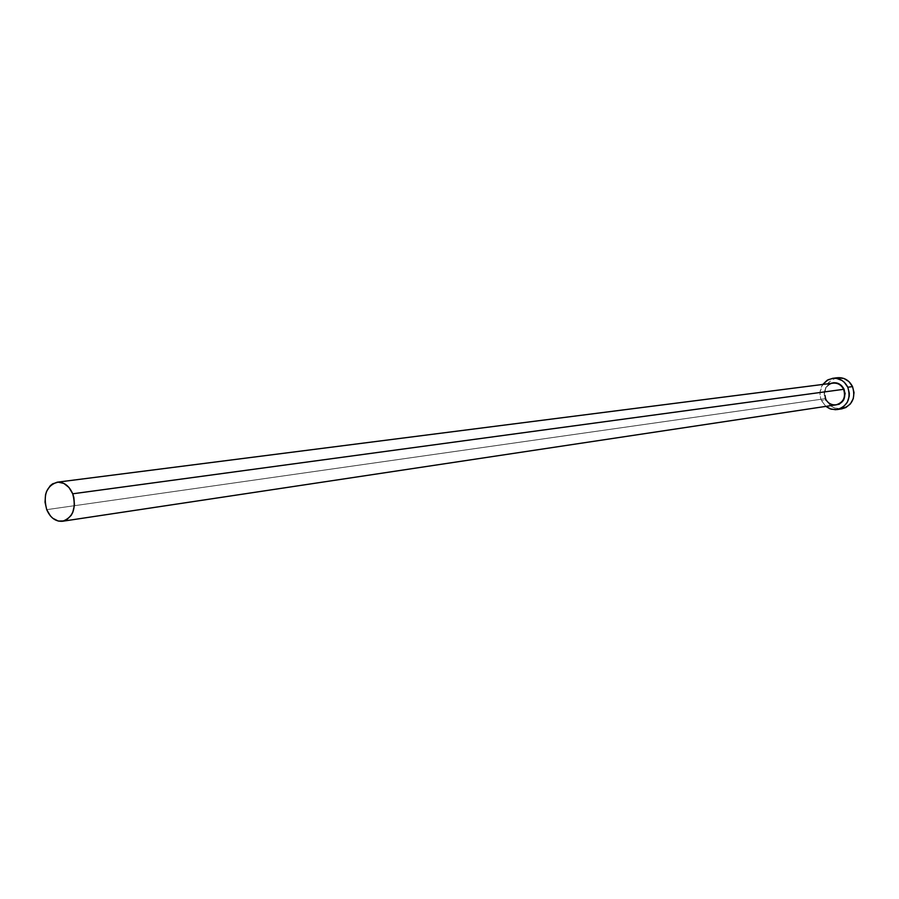 <?xml version="1.0" encoding="UTF-8"?>
<svg xmlns="http://www.w3.org/2000/svg" width="899" height="899" viewBox="0 0 899 899"><rect width="100%" height="100%" fill="white"/><g stroke="black" fill="none" stroke-linecap="round" stroke-linejoin="round"><path stroke-width="0.67" stroke-dasharray="4.5 3.37" d="M825.372 398.662L46.726 509.654L825.372 398.662C827.743 403.202 831.328 405.258 836.115 404.842C831.361 405.258 827.788 403.202 825.406 398.673C823.023 390.593 825.608 385.413 833.092 383.12C825.63 385.401 823.068 390.582 825.406 398.673C823.034 390.986 825.383 385.84 832.418 383.232M837.486 377.726C826.687 380.974 822.967 388.402 826.327 399.988L821.517 400.684C819.146 394.953 819.573 389.537 822.799 384.435L820.113 391.661L820.506 397.785L821.517 400.684L826.327 399.988C829.755 406.517 834.913 409.461 841.812 408.843M825.855 406.382L821.517 400.684L825.855 406.382M833.688 405.202L827.721 402.325L825.215 398.785L824.147 394.526L825.507 388.177L828.193 384.907L830.665 383.435C824.709 386.795 822.9 391.908 825.215 398.785M837.419 377.737L832.879 379.142L828.384 382.794L825.563 388.042L824.844 394.077L826.327 399.988L829.799 404.898L834.721 408.056L841.745 408.854"/><path stroke-width="1.35" d="M825.372 398.662C827.923 403.437 831.71 405.46 836.744 404.73C843.667 402.055 845.959 396.92 843.622 389.312L844.049 389.143C846.42 398.92 842.959 404.269 833.688 405.202L839.295 404.213L843.756 399.808L845.127 393.436L843.622 389.312C841.295 384.873 837.778 382.805 833.092 383.12L57.199 482.201M72.718 493.798L843.622 389.312L72.718 493.798C76.505 508.216 73.122 517.375 62.57 521.251C55.659 521.746 50.378 517.88 46.726 509.654C42.95 495.124 46.411 485.977 57.143 482.212C63.919 481.842 69.111 485.707 72.718 493.798L69.009 487.516L63.885 483.426L58.132 482.134L52.625 483.831L50.243 485.73L46.636 491.27L45.546 494.697L45.029 502.204L46.726 509.654L50.389 515.902L52.794 518.274L58.311 521.072L64.054 520.926L66.728 519.746L71.19 515.352L72.797 512.329L74.46 505.159L73.853 497.473L72.718 493.798M837.126 409.562L841.812 408.843C852.308 405.393 855.882 397.987 852.522 386.604L847.802 387.233L844.285 382.277L841.925 380.434L836.486 378.378L833.609 378.232L828.091 379.738L822.799 384.435L827.147 380.277L832.71 378.31C839.43 377.883 844.453 380.85 847.802 387.233L852.522 386.604C849.184 380.255 844.172 377.299 837.486 377.726L832.766 378.299M847.802 387.233C851.173 398.673 847.6 406.123 837.059 409.573L831.17 409.202L825.855 406.382L829.946 408.798L835.62 409.719L841.149 408.258L843.599 406.674L847.375 402.123L849.218 396.324L849.308 393.223L847.802 387.233M830.665 383.435L833.89 382.693L837.969 383.334L841.531 385.604L844.049 389.143C840.891 383.547 836.418 381.637 830.665 383.435M841.745 408.854L845.892 407.517L850.42 403.887L853.275 398.639L854.016 392.56L852.522 386.604L849.016 381.67L844.049 378.524L837.419 377.737M62.57 521.251L836.115 404.842C843.464 402.46 845.97 397.279 843.622 389.312C841.104 384.603 837.374 382.581 832.418 383.232"/></g></svg>
